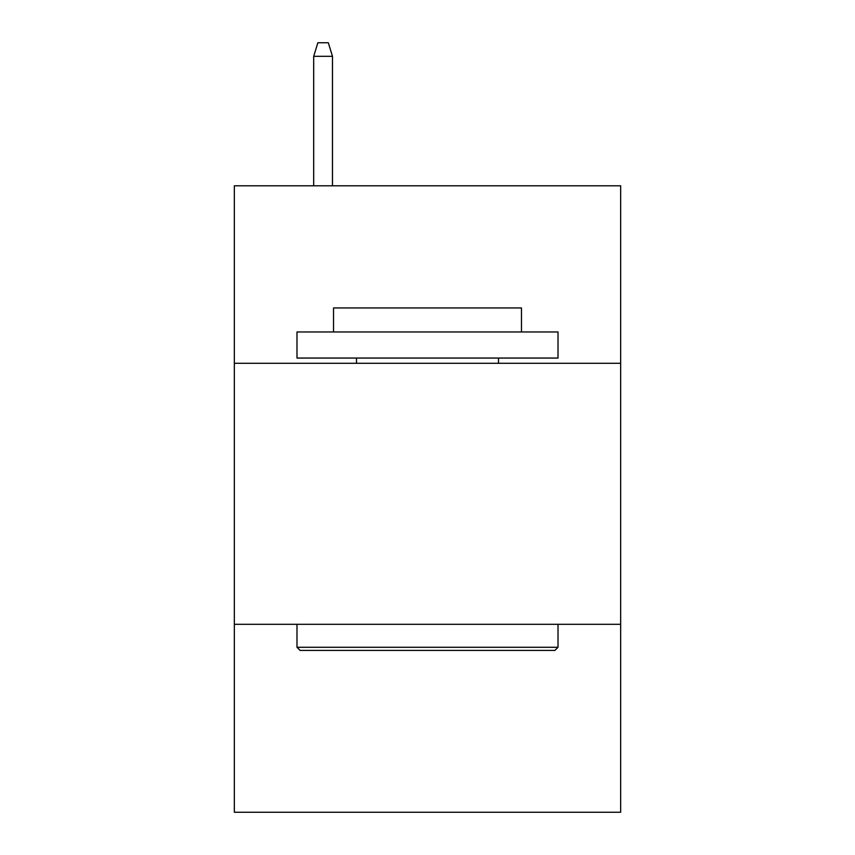 <?xml version="1.0" encoding="UTF-8"?>
<svg xmlns="http://www.w3.org/2000/svg" width="855" height="855" viewBox="0 0 855 855"><rect width="100%" height="100%" fill="white"/><g stroke="black" fill="none" stroke-linecap="round" stroke-linejoin="round"><path stroke-width="1.28" d="M620.655 363.29L620.655 185.792L234.345 185.792L234.345 363.29L620.655 363.29L620.655 812.25L234.345 812.25L234.345 363.29M620.655 624.31L234.345 624.31M300.116 650.42L296.984 647.278L558.016 647.278L554.884 650.42L300.116 650.42M558.016 331.964L558.016 358.063L296.984 358.063L296.984 331.964L558.016 331.964M333.536 331.964L333.536 307.95L521.465 307.95L521.465 331.964M558.016 624.31L558.016 647.278M296.984 624.31L296.984 647.278M498.497 358.063L498.497 363.29M356.503 358.063L356.503 363.29M332.488 185.792L332.488 56.323L313.689 56.323L313.689 185.792M313.689 56.323L317.868 42.75L328.309 42.75L332.488 56.323"/></g></svg>
